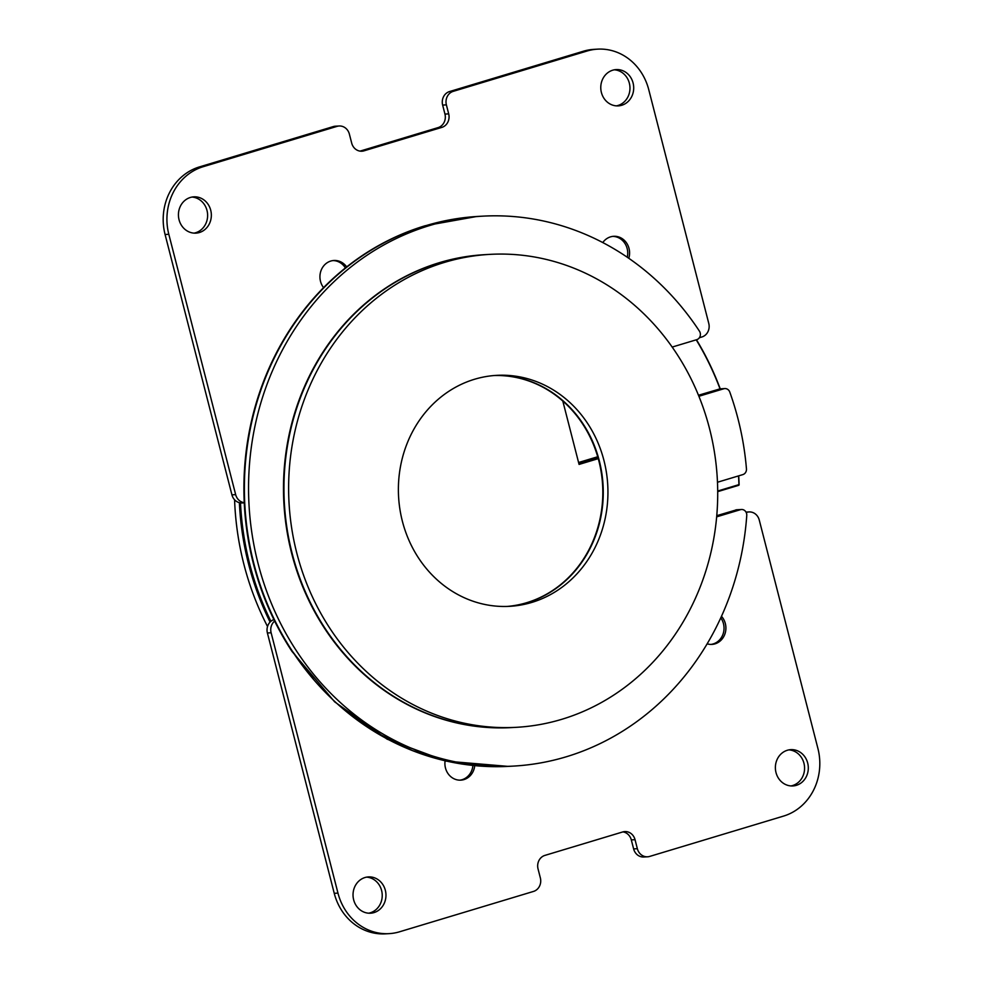 <?xml version="1.0" encoding="UTF-8"?>
<svg xmlns="http://www.w3.org/2000/svg" width="983" height="983" viewBox="0 0 983 983"><rect width="100%" height="100%" fill="white"/><g stroke="black" fill="none" stroke-linecap="round" stroke-linejoin="round"><path stroke-width="1.47" d="M602.776 242.568A16.527 14.966 -93.2 0 1 610.541 236.854A16.527 14.966 -93.2 0 1 613.699 236.301A16.527 14.966 -93.2 0 1 628.801 258.296M627.252 257.239A16.527 14.966 86.8 0 0 612.765 236.387M699.38 337.734L701.911 336.972A11.022 9.977 86.8 0 0 708.78 323.456L648.755 89.674A55.085 49.875 86.8 0 0 597.664 49.15A55.085 49.875 86.8 0 0 587.121 51.005L453.249 91.345A11.022 9.977 86.8 0 0 446.38 104.874L448.69 113.868A11.022 9.977 -93.2 0 1 441.822 127.397L364.017 150.829A11.022 9.977 -93.2 0 1 361.904 151.21A11.022 9.977 -93.2 0 1 351.693 143.1L349.37 134.093A11.022 9.977 86.8 0 0 339.16 125.996A11.022 9.977 86.8 0 0 337.046 126.365L203.174 166.705A55.085 49.875 86.8 0 0 168.818 234.298L235.662 494.633A11.022 9.977 86.8 0 0 244.226 502.682M578.803 463.362L597.959 457.587L578.803 463.362M274.638 621.084A11.022 9.977 86.8 0 0 271.124 632.769L337.968 893.105A55.085 49.875 86.8 0 0 389.071 933.641A55.085 49.875 86.8 0 0 399.614 931.773L533.486 891.434A11.022 9.977 86.8 0 0 540.355 877.917L538.045 868.911A11.022 9.977 -93.2 0 1 544.914 855.394L622.718 831.95A11.022 9.977 -93.2 0 1 624.819 831.581A11.022 9.977 -93.2 0 1 635.043 839.691L637.353 848.698A11.022 9.977 86.8 0 0 647.576 856.795A11.022 9.977 86.8 0 0 649.677 856.426L783.562 816.087A55.085 49.875 86.8 0 0 817.917 748.493L759.257 520.032A11.022 9.977 86.8 0 0 749.034 511.934A11.022 9.977 86.8 0 0 746.933 512.303L746.22 512.512M323.554 287.614A16.527 14.966 -93.2 0 1 330.804 261.036A16.527 14.966 -93.2 0 1 333.974 260.483A16.527 14.966 -93.2 0 1 346.667 266.909M721.485 616.304A16.527 14.966 -93.2 0 1 715.034 643.84A16.527 14.966 -93.2 0 1 711.876 644.393A16.527 14.966 -93.2 0 1 707.158 643.828M474.728 765.696A16.527 14.966 -93.2 0 1 463.951 779.593A16.527 14.966 -93.2 0 1 460.794 780.146A16.527 14.966 -93.2 0 1 445.078 760.891M179.053 219.762A18.173 16.465 -93.2 0 1 190.383 197.46A18.173 16.465 -93.2 0 1 193.86 196.846A18.173 16.465 -93.2 0 1 210.718 210.215A18.173 16.465 -93.2 0 1 199.389 232.529A18.173 16.465 -93.2 0 1 195.912 233.143A18.173 16.465 -93.2 0 1 179.053 219.762M601.399 92.5A18.173 16.465 -93.2 0 1 616.206 69.584A18.173 16.465 -93.2 0 1 633.077 82.953A18.173 16.465 -93.2 0 1 621.735 105.267A18.173 16.465 -93.2 0 1 618.258 105.881A18.173 16.465 -93.2 0 1 601.399 92.5M353.659 899.826A18.173 16.465 -93.2 0 1 368.478 876.91A18.173 16.465 -93.2 0 1 385.336 890.291A18.173 16.465 -93.2 0 1 373.995 912.593A18.173 16.465 -93.2 0 1 370.517 913.207A18.173 16.465 -93.2 0 1 353.659 899.826M776.005 772.577A18.173 16.465 -93.2 0 1 787.346 750.262A18.173 16.465 -93.2 0 1 790.824 749.648A18.173 16.465 -93.2 0 1 807.682 763.029A18.173 16.465 -93.2 0 1 796.353 785.331A18.173 16.465 -93.2 0 1 792.876 785.945A18.173 16.465 -93.2 0 1 776.005 772.577M244.239 502.829L242.15 502.952A11.022 9.977 -93.2 0 1 231.927 494.842L165.083 234.507A55.085 49.875 -93.2 0 1 199.438 166.913L333.323 126.574A11.022 9.977 -93.2 0 1 335.424 126.205L339.16 125.996M389.071 933.641L385.336 933.85A55.085 49.875 -93.2 0 1 334.245 893.326L267.401 632.978A11.022 9.977 -93.2 0 1 273.901 619.585M647.576 856.795L643.84 857.004A11.022 9.977 -93.2 0 1 633.63 848.907L631.307 839.9A11.022 9.977 86.8 0 0 622.964 831.888M578.582 462.514L597.713 456.751M360.036 151.112A11.022 9.977 86.8 0 0 360.282 151.05L438.086 127.606A11.022 9.977 86.8 0 0 444.955 114.089L442.645 105.083A11.022 9.977 -93.2 0 1 449.514 91.566L583.386 51.227A55.085 49.875 -93.2 0 1 593.929 49.359L597.664 49.15M194.032 233.131A18.173 16.465 86.8 0 0 206.995 210.423A18.173 16.465 86.8 0 0 192.004 197.067M616.39 105.869A18.173 16.465 86.8 0 0 629.341 83.174A18.173 16.465 86.8 0 0 614.35 69.805M368.65 913.195A18.173 16.465 86.8 0 0 381.601 890.5A18.173 16.465 86.8 0 0 366.61 877.131M790.996 785.933A18.173 16.465 86.8 0 0 803.947 763.238A18.173 16.465 86.8 0 0 788.968 749.869M345.389 267.929A16.527 14.966 86.8 0 0 333.04 260.569M710.942 644.418A16.527 14.966 86.8 0 0 713.166 643.939A16.527 14.966 86.8 0 0 720.785 617.852M459.847 780.17A16.527 14.966 86.8 0 0 462.084 779.703A16.527 14.966 86.8 0 0 472.897 765.511M716.767 515.67L736.218 509.919A5.505 4.989 -93.2 0 1 737.275 509.735A5.505 4.989 86.8 0 0 736.218 509.919L740.42 509.685A5.505 4.989 86.8 0 1 741.477 509.489L736.808 509.759A5.505 4.989 -93.2 0 1 737.041 509.747M458.545 218.398L425.627 225.721A275.4 249.399 86.8 0 0 292.442 651.348L314.081 680.052M339.43 705.708L374.388 731.585L412.688 750.693L453.274 762.501L495.014 766.679M597.996 457.697L578.827 463.472L597.996 457.697M698.471 395.252L719.593 388.998A5.505 4.989 -93.2 0 1 720.65 388.813A5.505 4.989 86.8 0 0 719.593 388.998L723.795 388.764L698.888 396.272M735.751 509.944A5.505 4.989 -93.2 0 1 736.808 509.759M508.162 766.384L446.159 761.137L387.118 739.167L334.638 701.825L291.963 651.373A275.4 249.399 -93.2 0 1 425.16 225.746L476.608 216.518M719.126 389.022A5.505 4.989 -93.2 0 1 720.416 388.838M444.5 262.387A236.842 214.478 86.8 0 0 291.693 528.19A236.842 214.478 86.8 0 0 516.517 727.309A236.842 214.478 86.8 0 0 561.821 719.298A236.842 214.478 86.8 0 0 714.641 453.495A236.842 214.478 86.8 0 0 489.817 254.376A236.842 214.478 86.8 0 0 444.5 262.387M474.519 379.266A115.662 104.739 -93.2 0 1 496.648 375.359A115.662 104.739 -93.2 0 1 606.437 472.602A115.662 104.739 -93.2 0 1 531.815 602.419A115.662 104.739 -93.2 0 1 509.685 606.327A115.662 104.739 -93.2 0 1 399.884 509.083A115.662 104.739 -93.2 0 1 474.519 379.266M511.615 727.58A236.842 214.478 -93.2 0 1 511.381 727.592L511.848 727.567A236.842 214.478 -93.2 0 1 287.024 528.461A236.842 214.478 -93.2 0 1 439.843 262.645A236.842 214.478 -93.2 0 1 485.147 254.646A236.842 214.478 86.8 0 0 439.843 262.645A236.842 214.478 86.8 0 0 287.024 528.461A236.842 214.478 86.8 0 0 511.848 727.567L516.517 727.309M507.351 606.425A115.662 104.739 86.8 0 0 527.146 602.677A115.662 104.739 86.8 0 0 601.965 474.138A115.662 104.739 86.8 0 0 494.314 375.518A115.662 104.739 -93.2 0 1 601.965 474.138A115.662 104.739 -93.2 0 1 527.146 602.677A115.662 104.739 -93.2 0 1 507.351 606.425M717.467 482.248L742.841 474.605A5.505 4.989 86.8 0 0 746.453 468.842A275.4 249.387 86.8 0 0 729.791 392.094A5.505 4.989 86.8 0 0 723.795 388.764M513.556 766.089L509.354 766.322A275.4 249.387 -93.2 0 1 292.43 651.348A275.4 249.387 -93.2 0 1 425.627 225.721A275.4 249.387 -93.2 0 1 478.316 216.407L482.506 216.174A275.4 249.387 86.8 0 0 429.829 225.476A275.4 249.387 86.8 0 0 249.301 466.778A275.4 249.387 86.8 0 0 513.556 766.089A275.4 249.387 86.8 0 0 566.245 756.787A275.4 249.387 86.8 0 0 746.761 515.485A5.505 4.989 86.8 0 0 741.477 509.489M672.163 347.073L696.775 339.663A5.505 4.989 86.8 0 0 699.429 331.148A275.4 249.387 86.8 0 0 482.506 216.174M562.804 401.039L579.073 464.418L598.254 458.643M716.668 516.837L740.42 509.685M507.117 606.437A115.662 104.739 86.8 0 0 526.679 602.702A115.662 104.739 86.8 0 0 601.522 474.298A115.662 104.739 86.8 0 0 494.08 375.543M511.381 727.592A236.842 214.478 -93.2 0 1 286.557 528.485A236.842 214.478 -93.2 0 1 439.376 262.67A236.842 214.478 -93.2 0 1 484.68 254.671A236.842 214.478 -93.2 0 1 484.914 254.658M270.558 621.588A275.4 249.387 -93.2 0 1 240.024 502.817M240.503 502.891A275.4 249.387 86.8 0 0 270.903 621.293M717.701 491.033L738.946 484.631A275.4 249.387 86.8 0 0 738.528 475.907M720.023 388.85A275.4 249.387 86.8 0 0 696.222 339.823M267.523 626.503A276.1 250.026 -93.2 0 1 234.581 499.769M717.701 491.647L738.651 485.332A0.7 0.639 86.8 0 0 739.105 484.545A276.1 250.026 86.8 0 0 738.7 475.858M720.232 388.838A276.1 250.026 86.8 0 0 696.468 339.762M239.385 502.682A276.1 250.026 86.8 0 0 270.079 622.067M235.662 494.633L231.927 494.842M165.083 234.507L168.818 234.298M203.174 166.705L199.438 166.913M333.323 126.574L337.046 126.365M364.017 150.829L360.282 151.05M438.086 127.606L441.822 127.397M448.69 113.868L444.955 114.089M442.645 105.083L446.38 104.874M453.249 91.345L449.514 91.566M583.386 51.227L587.121 51.005M746.134 512.352L746.933 512.303M637.353 848.698L633.63 848.907M631.307 839.9L635.043 839.691M337.968 893.105L334.245 893.326M267.401 632.978L271.124 632.769M749.034 511.934L745.999 512.106M489.817 254.376L484.68 254.671M724.84 388.58L720.65 388.813"/></g></svg>
